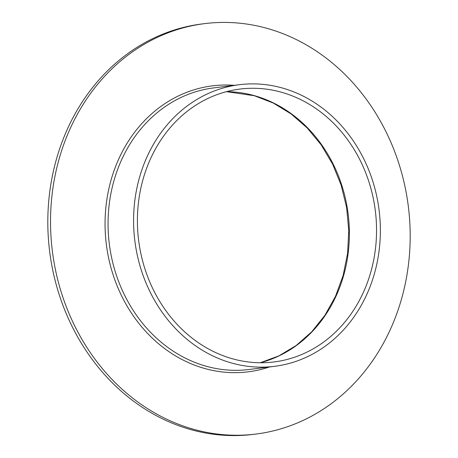 <?xml version="1.0" encoding="UTF-8"?>
<svg xmlns="http://www.w3.org/2000/svg" width="458" height="458" viewBox="0 0 458 458"><rect width="100%" height="100%" fill="white"/><g stroke="black" fill="none" stroke-linecap="round" stroke-linejoin="round"><path stroke-width="0.69" d="M231.261 362.919A141.906 123.088 82.9 0 0 274.537 366.326A141.906 123.088 82.9 0 0 380.3 235.223A141.906 123.088 82.9 0 0 282.695 88.102A141.906 123.088 82.9 0 0 239.414 84.696A141.906 123.088 82.9 0 0 133.65 215.798A141.906 123.088 82.9 0 0 231.261 362.919M281.893 92.361A137.509 119.269 82.9 0 0 239.963 89.064A137.509 119.269 82.9 0 0 137.474 216.102A137.509 119.269 82.9 0 0 232.057 358.66A137.509 119.269 82.9 0 0 273.993 361.957A137.509 119.269 82.9 0 0 376.476 234.92A137.509 119.269 82.9 0 0 281.893 92.361M204.766 23.61L202.047 23.948A206.81 179.381 82.9 0 0 47.913 215.014A206.81 179.381 82.9 0 0 190.167 429.421A206.81 179.381 82.9 0 0 253.234 434.39L255.953 434.052A206.81 179.381 82.9 0 0 410.087 242.986A206.81 179.381 82.9 0 0 267.833 28.579A206.81 179.381 82.9 0 0 204.766 23.61A206.81 179.381 82.9 0 0 50.626 214.676A206.81 179.381 82.9 0 0 192.881 429.083A206.81 179.381 82.9 0 0 255.953 434.052M234.387 85.325A144.104 124.994 82.9 0 0 105.97 206.472A144.104 124.994 82.9 0 0 204.245 368.369A144.104 124.994 82.9 0 0 269.51 366.955M239.414 84.696L213.886 87.879A141.906 123.088 82.9 0 0 108.122 218.981A141.906 123.088 82.9 0 0 205.728 366.102A141.906 123.088 82.9 0 0 249.003 369.509L274.537 366.326M260.299 362.753A137.509 119.269 82.9 0 0 349.351 230.426A137.509 119.269 82.9 0 0 254.734 95.751A137.509 119.269 82.9 0 0 226.492 91.657M260.264 362.753L278.916 355.872L296.223 345.469L311.703 331.815L324.922 315.281L335.502 296.32L343.134 275.47L347.599 253.303L348.773 230.443L346.614 207.543L341.181 185.244L332.634 164.164L321.213 144.911L307.244 128.011L291.128 113.933L273.323 103.073L254.327 95.722L226.458 91.669"/></g></svg>
